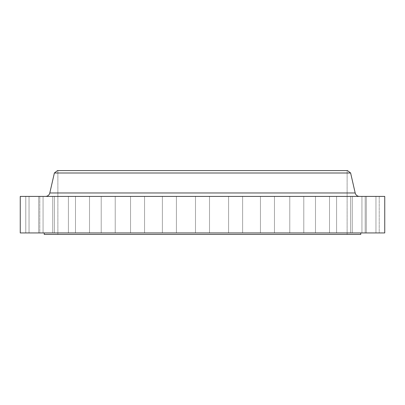 <?xml version="1.0" encoding="UTF-8"?>
<svg xmlns="http://www.w3.org/2000/svg" width="405" height="405" viewBox="0 0 405 405"><rect width="100%" height="100%" fill="white"/><g stroke="black" fill="none" stroke-linecap="round" stroke-linejoin="round"><path stroke-width="0.3" stroke-dasharray="2.02 1.52" d="M260.435 196.415L274.453 196.415L274.453 232.936L260.435 232.936L260.435 196.415L274.453 196.415L274.453 232.936L260.435 232.936L260.435 196.415L274.453 196.415L260.435 196.415L274.453 196.415L260.435 196.415L260.435 232.936L274.453 232.936L260.435 232.936L274.453 232.936L260.435 232.936L274.453 232.936L274.453 196.415L260.435 196.415L260.435 232.936L274.453 232.936L274.453 196.415L260.435 196.415M289.772 196.415L303.796 196.415L303.796 232.936L289.772 232.936L289.772 196.415L303.796 196.415L303.796 232.936L289.772 232.936L289.772 196.415L303.796 196.415L289.772 196.415L303.796 196.415L289.772 196.415L289.772 232.936L303.796 232.936L289.772 232.936L303.796 232.936L289.772 232.936L303.796 232.936L303.796 196.415L289.772 196.415L289.772 232.936L303.796 232.936L303.796 196.415L289.772 196.415M315.49 196.415L329.508 196.415L329.508 232.936L315.49 232.936L315.49 196.415L329.508 196.415L329.508 232.936L315.49 232.936L315.49 196.415L329.508 196.415L315.49 196.415L329.508 196.415L315.49 196.415L315.49 232.936L329.508 232.936L315.49 232.936L329.508 232.936L315.49 232.936L329.508 232.936L329.508 196.415L315.49 196.415L315.49 232.936L329.508 232.936L329.508 196.415L315.49 196.415M336.595 196.415L350.614 196.415L350.614 232.936L336.595 232.936L336.595 196.415L350.614 196.415L350.614 232.936L336.595 232.936L336.595 196.415L350.614 196.415L336.595 196.415L350.614 196.415L336.595 196.415L336.595 232.936L350.614 232.936L336.595 232.936L350.614 232.936L336.595 232.936L350.614 232.936L350.614 196.415L336.595 196.415L336.595 232.936L350.614 232.936L350.614 196.415L336.595 196.415M352.279 196.415L366.297 196.415L366.297 232.936L352.279 232.936L352.279 196.415L366.297 196.415L366.297 232.936L352.279 232.936L352.279 196.415L366.297 196.415L352.279 196.415L366.297 196.415L352.279 196.415L352.279 232.936L366.297 232.936L352.279 232.936L366.297 232.936L352.279 232.936L366.297 232.936L366.297 196.415L352.279 196.415L352.279 232.936L366.297 232.936L366.297 196.415L352.279 196.415M361.938 196.415L375.956 196.415L375.956 232.936L361.938 232.936L361.938 196.415L375.956 196.415L375.956 232.936L361.938 232.936L361.938 196.415L375.956 196.415L361.938 196.415L375.956 196.415L361.938 196.415L361.938 232.936L375.956 232.936L361.938 232.936L375.956 232.936L361.938 232.936L375.956 232.936L375.956 196.415L361.938 196.415L361.938 232.936L375.956 232.936L375.956 196.415L361.938 196.415M365.199 196.415L379.217 196.415L379.217 232.936L365.199 232.936L365.199 196.415L379.217 196.415L365.199 196.415L365.199 232.936L379.217 232.936L365.199 232.936L379.217 232.936L379.217 196.415L365.199 196.415M228.597 196.415L242.615 196.415L242.615 232.936L228.597 232.936L228.597 196.415L242.615 196.415L242.615 232.936L228.597 232.936L228.597 196.415L242.615 196.415L228.597 196.415L242.615 196.415L228.597 196.415L228.597 232.936L242.615 232.936L228.597 232.936L242.615 232.936L228.597 232.936L242.615 232.936L242.615 196.415L228.597 196.415L228.597 232.936L242.615 232.936L242.615 196.415L228.597 196.415M195.488 196.415L209.512 196.415L209.512 232.936L195.488 232.936L195.488 196.415L209.512 196.415L209.512 232.936L195.488 232.936L195.488 196.415L384.75 196.415L20.25 196.415L209.512 196.415L195.488 196.415L209.512 196.415L195.488 196.415L195.488 232.936L202.5 232.936L20.25 232.936L384.75 232.936L195.488 232.936L209.512 232.936L195.488 232.936L209.512 232.936L209.512 196.415L195.488 196.415L195.488 232.936L209.512 232.936L209.512 196.415L195.488 196.415M162.385 196.415L176.403 196.415L176.403 232.936L162.385 232.936L162.385 196.415L176.403 196.415L176.403 232.936L162.385 232.936L162.385 196.415L176.403 196.415L162.385 196.415L176.403 196.415L162.385 196.415L162.385 232.936L176.403 232.936L162.385 232.936L176.403 232.936L162.385 232.936L176.403 232.936L176.403 196.415L162.385 196.415L162.385 232.936L176.403 232.936L176.403 196.415L162.385 196.415M130.547 196.415L144.565 196.415L144.565 232.936L130.547 232.936L130.547 196.415L144.565 196.415L144.565 232.936L130.547 232.936L130.547 196.415L144.565 196.415L130.547 196.415L144.565 196.415L130.547 196.415L130.547 232.936L144.565 232.936L130.547 232.936L144.565 232.936L130.547 232.936L144.565 232.936L144.565 196.415L130.547 196.415L130.547 232.936L144.565 232.936L144.565 196.415L130.547 196.415M101.204 196.415L115.228 196.415L115.228 232.936L101.204 232.936L101.204 196.415L115.228 196.415L115.228 232.936L101.204 232.936L101.204 196.415L115.228 196.415L101.204 196.415L115.228 196.415L101.204 196.415L101.204 232.936L115.228 232.936L101.204 232.936L115.228 232.936L101.204 232.936L115.228 232.936L115.228 196.415L101.204 196.415L101.204 232.936L115.228 232.936L115.228 196.415L101.204 196.415M75.492 196.415L89.51 196.415L89.51 232.936L75.492 232.936L75.492 196.415L89.51 196.415L89.51 232.936L75.492 232.936L75.492 196.415L89.51 196.415L75.492 196.415L89.51 196.415L75.492 196.415L75.492 232.936L89.51 232.936L75.492 232.936L89.51 232.936L75.492 232.936L89.51 232.936L89.51 196.415L75.492 196.415L75.492 232.936L89.51 232.936L89.51 196.415L75.492 196.415M54.386 196.415L68.404 196.415L68.404 232.936L54.386 232.936L54.386 196.415L68.404 196.415L68.404 232.936L54.386 232.936L54.386 196.415L68.404 196.415L54.386 196.415L68.404 196.415L54.386 196.415L54.386 232.936L68.404 232.936L54.386 232.936L68.404 232.936L54.386 232.936L68.404 232.936L68.404 196.415L54.386 196.415L54.386 232.936L68.404 232.936L68.404 196.415L54.386 196.415M38.703 196.415L52.721 196.415L52.721 232.936L38.703 232.936L38.703 196.415L52.721 196.415L52.721 232.936L38.703 232.936L38.703 196.415L52.721 196.415L38.703 196.415L52.721 196.415L38.703 196.415L38.703 232.936L52.721 232.936L38.703 232.936L52.721 232.936L38.703 232.936L52.721 232.936L52.721 196.415L38.703 196.415L38.703 232.936L52.721 232.936L52.721 196.415L38.703 196.415M29.044 196.415L43.062 196.415L43.062 232.936L29.044 232.936L29.044 196.415L43.062 196.415L43.062 232.936L29.044 232.936L29.044 196.415L43.062 196.415L29.044 196.415L43.062 196.415L29.044 196.415L29.044 232.936L43.062 232.936L29.044 232.936L43.062 232.936L29.044 232.936L43.062 232.936L43.062 196.415L29.044 196.415L29.044 232.936L43.062 232.936L43.062 196.415L29.044 196.415M25.783 196.415L39.801 196.415L39.801 232.936L25.783 232.936L25.783 196.415L39.801 196.415L25.783 196.415L25.783 232.936L39.801 232.936L25.783 232.936L39.801 232.936L39.801 196.415L25.783 196.415M359.503 196.415L45.497 196.415L359.503 196.415A4.425 4.425 0 0 1 355.185 192.972L49.815 192.972M360.769 232.936L44.231 232.936L360.769 232.936M57.88 170.586L347.12 170.586L347.12 234.414L57.88 234.414L57.88 170.586L58.578 170.586L57.88 170.586L57.88 234.414L347.12 234.414L347.12 170.586L202.5 170.586L347.49 170.586L57.88 170.586M347.12 192.972L57.88 192.972M54.381 172.991L350.619 172.991L54.381 172.991M360.769 234.414L44.231 234.414L360.769 234.414M57.88 234.414L347.12 234.414L57.88 234.414M44.231 232.936L360.01 232.936L44.231 232.936"/><path stroke-width="0.61" d="M57.88 192.972L49.815 192.972A4.425 4.425 0 0 1 45.497 196.415A4.425 4.425 0 0 0 49.815 192.972L355.185 192.972L350.619 172.991L347.49 170.586L57.51 170.586L54.381 172.991L350.619 172.991L54.381 172.991L49.815 192.972L54.381 172.991L57.51 170.586L347.49 170.586L350.619 172.991L355.185 192.972L347.12 192.972M360.769 234.414L360.769 232.936L360.769 234.414L44.231 234.414L360.769 234.414M44.231 232.936L44.231 234.414L44.231 232.936M384.75 232.936L384.75 196.415L20.25 196.415L20.25 232.936L384.75 232.936L384.75 196.415L20.25 196.415L20.25 232.936L384.75 232.936M49.815 192.972L355.185 192.972A4.425 4.425 0 0 0 359.503 196.415"/></g></svg>
